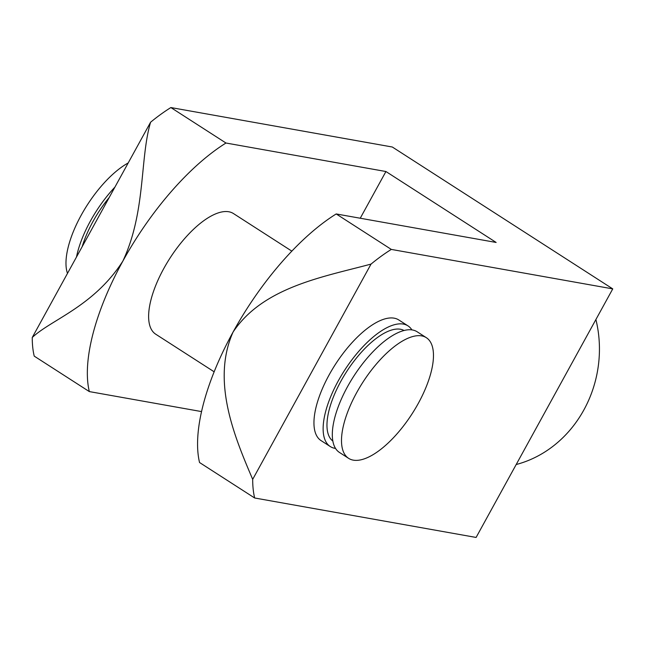 <?xml version="1.0" encoding="UTF-8"?>
<svg xmlns="http://www.w3.org/2000/svg" width="645" height="645" viewBox="0 0 645 645"><rect width="100%" height="100%" fill="white"/><g stroke="black" fill="none" stroke-linecap="round" stroke-linejoin="round"><path stroke-width="0.97" d="M385.928 171.522L496.142 242.456L336.198 213.947A167.442 68.217 122.8 0 0 233.079 332.038C210.98 381.501 234.965 437.786 252.687 479.356L371.036 264.087A167.442 68.217 122.8 0 1 391.305 249.413L612.75 288.879L392.313 147.012L170.869 107.554A167.442 68.217 122.8 0 0 150.591 122.219L32.25 337.488A167.442 68.217 122.8 0 0 34.217 356.121L89.324 391.588A167.442 68.217 -57.2 0 1 122.856 261.104A167.442 68.217 -57.2 0 1 225.976 143.021L385.928 171.522L360.241 218.236M214.164 371.81L155.767 334.231A71.764 29.235 -57.2 0 1 163.854 268.409A71.764 29.235 -57.2 0 1 233.442 213.543L291.83 251.123M89.324 391.588L201.562 411.591M371.036 264.087C323.629 276.842 263.112 286.952 233.079 332.038A167.442 68.217 122.8 0 0 199.547 462.521L254.654 497.988L476.099 537.446L612.75 288.879M411.865 329.869A71.764 29.235 122.8 0 0 407.954 325.854L398.771 319.944A71.764 29.235 122.8 0 0 335.352 364.465A71.764 29.235 122.8 0 0 321.097 440.632L330.28 446.542A71.764 29.235 122.8 0 0 335.561 448.436M252.687 479.356A167.442 68.217 122.8 0 0 254.654 497.988M32.25 337.488C51.165 319.654 93.896 306.375 122.856 261.104C145.972 211.818 139.739 158.694 150.591 122.219M391.305 249.413L336.198 213.947M225.976 143.021L170.869 107.554M595.899 319.525A114.818 103.369 100.1 0 1 516.185 464.521M418.234 403.504A71.764 29.235 122.8 0 0 426.321 337.674A71.764 29.235 122.8 0 0 362.901 382.203A71.764 29.235 122.8 0 0 348.655 458.369A71.764 29.235 122.8 0 0 418.234 403.504M426.321 337.674L417.138 331.764A71.764 29.235 122.8 0 0 353.718 376.285A71.764 29.235 122.8 0 0 339.472 452.451L348.655 458.369M404.036 330.482A65.782 26.8 122.8 0 0 346.583 371.697A65.782 26.8 122.8 0 0 332.876 441.067M407.954 325.854A71.764 29.235 122.8 0 0 344.535 370.375A71.764 29.235 122.8 0 0 330.28 446.542M128.202 162.951A71.764 29.235 122.8 0 0 81.197 215.212A71.764 29.235 122.8 0 0 67.483 273.399M114.915 187.115A71.764 29.235 122.8 0 0 76.489 257.024M109.223 197.475A65.782 26.8 122.8 0 0 82.181 246.664"/></g></svg>
